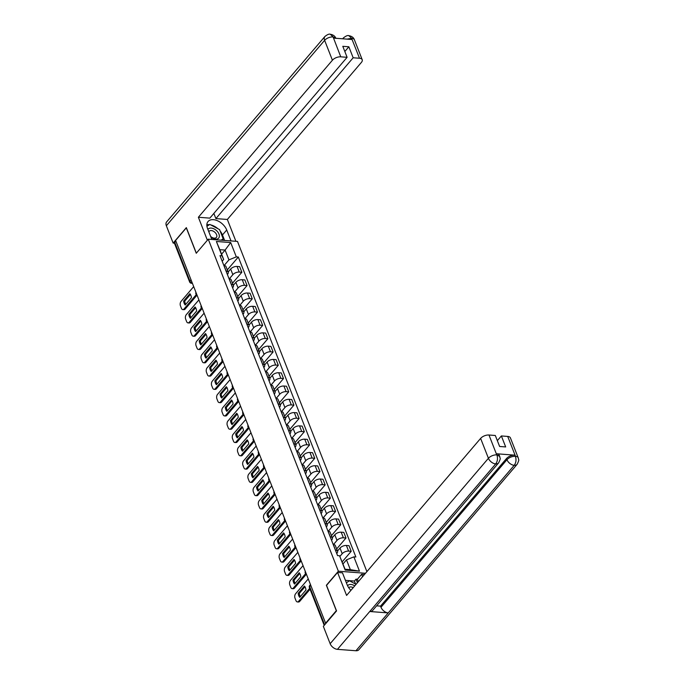 <?xml version="1.0" encoding="UTF-8"?>
<svg xmlns="http://www.w3.org/2000/svg" width="685" height="685" viewBox="0 0 685 685"><rect width="100%" height="100%" fill="white"/><g stroke="black" fill="none" stroke-linecap="round" stroke-linejoin="round"><path stroke-width="1.03" d="M366.903 571.632L237.489 241.42L208.266 239.193L338.373 571.213L326.368 585.273L336.318 610.66L325.606 623.204L175.6 240.426L186.311 227.882L196.261 253.262L208.266 239.193M191.004 279.745L189.899 281.03A2.123 1.079 -21.4 0 0 189.625 281.937L174.504 243.355A2.123 1.079 -21.4 0 1 174.778 242.447L189.899 281.03A2.123 1.327 40.5 0 0 192.228 282.862M175.882 241.154L174.778 242.447M326.034 623.239L325.606 623.204M339.863 556.443L342.209 553.703A4.881 2.483 -21.4 0 1 348.605 551.1L351.208 551.297L348.999 545.671L346.404 545.474A4.881 2.483 158.6 0 0 340.008 548.077L337.482 551.04M337.551 551.219L335.35 545.594A4.881 2.483 158.6 0 0 333.278 544.481L335.479 550.098A4.881 2.483 -21.4 0 1 337.551 551.219A4.881 2.483 -21.4 0 1 336.926 553.3L336.737 553.523M342.175 561.88L351.208 551.297M333.509 544.498L337.003 540.414A4.881 2.483 -21.4 0 1 343.399 537.811L345.993 538.008L343.793 532.382L341.199 532.185A4.881 2.483 158.6 0 0 334.802 534.788L332.276 537.751M330.187 536.809L330.273 536.809A4.881 2.483 -21.4 0 1 332.345 537.93A4.881 2.483 -21.4 0 1 331.72 540.011L331.531 540.234M336.66 548.942L345.993 538.008M332.345 537.93L330.144 532.313A4.881 2.483 158.6 0 0 328.072 531.192L327.978 531.183M328.303 531.217L331.797 527.125A4.881 2.483 -21.4 0 1 338.193 524.522L340.787 524.719L338.587 519.102L335.984 518.905A4.881 2.483 158.6 0 0 329.588 521.508L327.07 524.462M324.981 523.52L325.067 523.528A4.881 2.483 -21.4 0 1 327.139 524.641A4.881 2.483 -21.4 0 1 326.514 526.722L326.317 526.945M331.454 535.653L340.787 524.719M327.139 524.641L324.938 519.024A4.881 2.483 158.6 0 0 322.866 517.903L322.772 517.894M323.097 517.928L326.591 513.836A4.881 2.483 -21.4 0 1 332.987 511.233L335.582 511.43L333.381 505.813L330.778 505.616A4.881 2.483 158.6 0 0 324.382 508.219L321.856 511.173M319.767 510.231L319.861 510.239A4.881 2.483 -21.4 0 1 321.933 511.353A4.881 2.483 -21.4 0 1 321.308 513.433L321.111 513.656M326.248 522.372L335.582 511.43M321.933 511.353L319.724 505.735A4.881 2.483 158.6 0 0 317.66 504.614L317.566 504.605M317.891 504.639L321.376 500.555A4.881 2.483 -21.4 0 1 327.772 497.944L330.375 498.149L328.175 492.524L325.572 492.327A4.881 2.483 158.6 0 0 319.176 494.93L316.65 497.884M314.561 496.942L314.655 496.95A4.881 2.483 -21.4 0 1 316.727 498.072A4.881 2.483 -21.4 0 1 316.093 500.153L315.905 500.375M321.042 509.083L330.375 498.149M316.727 498.072L314.518 492.446A4.881 2.483 158.6 0 0 312.446 491.325L312.36 491.325M312.685 491.351L316.17 487.266A4.881 2.483 -21.4 0 1 322.567 484.663L325.169 484.86L322.969 479.235L320.366 479.038A4.881 2.483 158.6 0 0 313.97 481.641L311.444 484.603M309.355 483.653L309.449 483.661A4.881 2.483 -21.4 0 1 311.512 484.783A4.881 2.483 -21.4 0 1 310.887 486.864L310.699 487.086M315.836 495.794L325.169 484.86M311.512 484.783L309.312 479.157A4.881 2.483 158.6 0 0 307.24 478.044L307.154 478.036M307.479 478.062L310.964 473.977A4.881 2.483 -21.4 0 1 317.36 471.374L319.964 471.571L317.754 465.946L315.16 465.749A4.881 2.483 158.6 0 0 308.764 468.352L306.238 471.314M304.149 470.372L304.234 470.372A4.881 2.483 -21.4 0 1 306.306 471.494A4.881 2.483 -21.4 0 1 305.681 473.575L305.493 473.797M310.622 482.505L319.964 471.571M306.306 471.494L304.106 465.877A4.881 2.483 158.6 0 0 302.034 464.755L301.948 464.747M302.265 464.781L305.758 460.688A4.881 2.483 -21.4 0 1 312.154 458.085L314.757 458.282L312.548 452.665L309.954 452.468A4.881 2.483 158.6 0 0 303.558 455.071L301.032 458.025M298.943 457.083L299.028 457.092A4.881 2.483 -21.4 0 1 301.1 458.205A4.881 2.483 -21.4 0 1 300.475 460.286L300.287 460.508M305.416 469.216L314.757 458.282M301.1 458.205L298.9 452.588A4.881 2.483 158.6 0 0 296.828 451.466L296.742 451.458M297.059 451.492L300.552 447.399A4.881 2.483 -21.4 0 1 306.949 444.796L309.543 444.993L307.342 439.376L304.748 439.179A4.881 2.483 158.6 0 0 298.352 441.782L295.826 444.736M293.737 443.794L293.822 443.803A4.881 2.483 -21.4 0 1 295.894 444.916A4.881 2.483 -21.4 0 1 295.269 446.997L295.081 447.219M300.21 455.936L309.543 444.993M295.894 444.916L293.694 439.299A4.881 2.483 158.6 0 0 291.622 438.177L291.527 438.169M291.853 438.203L295.346 434.11A4.881 2.483 -21.4 0 1 301.742 431.507L304.337 431.704L302.136 426.087L299.533 425.89A4.881 2.483 158.6 0 0 293.137 428.493L290.62 431.447M288.531 430.505L288.616 430.514A4.881 2.483 -21.4 0 1 290.688 431.636A4.881 2.483 -21.4 0 1 290.063 433.716L289.866 433.939M295.004 442.647L304.337 431.704M290.688 431.636L288.488 426.01A4.881 2.483 158.6 0 0 286.416 424.888L286.321 424.888M286.647 424.914L290.14 420.83A4.881 2.483 -21.4 0 1 296.536 418.227L299.131 418.424L296.93 412.798L294.327 412.601A4.881 2.483 158.6 0 0 287.931 415.204L285.405 418.158M283.316 417.216L283.41 417.225A4.881 2.483 -21.4 0 1 285.482 418.347A4.881 2.483 -21.4 0 1 284.849 420.427L284.66 420.65M289.798 429.358L299.131 418.424M285.482 418.347L283.273 412.721A4.881 2.483 158.6 0 0 281.21 411.608L281.115 411.599M281.441 411.625L284.926 407.541A4.881 2.483 -21.4 0 1 291.322 404.938L293.925 405.135L291.724 399.509L289.121 399.312A4.881 2.483 158.6 0 0 282.725 401.915L280.199 404.878M278.11 403.936L278.204 403.936A4.881 2.483 -21.4 0 1 280.276 405.058A4.881 2.483 -21.4 0 1 279.643 407.138L279.454 407.361M284.592 416.069L293.925 405.135M280.276 405.058L278.067 399.432A4.881 2.483 158.6 0 0 275.995 398.319L275.909 398.31M276.235 398.345L279.72 394.252A4.881 2.483 -21.4 0 1 286.116 391.649L288.719 391.846L286.51 386.229L283.915 386.023A4.881 2.483 158.6 0 0 277.519 388.626L274.993 391.589M272.904 390.647L272.998 390.647A4.881 2.483 -21.4 0 1 275.062 391.769A4.881 2.483 -21.4 0 1 274.437 393.849L274.248 394.072M279.386 402.78L288.719 391.846M275.062 391.769L272.861 386.152A4.881 2.483 158.6 0 0 270.789 385.03L270.703 385.021M271.02 385.056L274.514 380.963A4.881 2.483 -21.4 0 1 280.91 378.36L283.513 378.557L281.304 372.94L278.709 372.743A4.881 2.483 158.6 0 0 272.313 375.346L269.787 378.3M267.698 377.358L267.784 377.367A4.881 2.483 -21.4 0 1 269.856 378.48A4.881 2.483 -21.4 0 1 269.231 380.56L269.042 380.783M274.171 389.5L283.513 378.557M269.856 378.48L267.655 372.863A4.881 2.483 158.6 0 0 265.583 371.741L265.497 371.732M265.814 371.767L269.308 367.674A4.881 2.483 -21.4 0 1 275.704 365.071L278.298 365.268L276.098 359.651L273.503 359.454A4.881 2.483 158.6 0 0 267.107 362.057L264.581 365.011M262.492 364.069L262.578 364.077A4.881 2.483 -21.4 0 1 264.65 365.199A4.881 2.483 -21.4 0 1 264.025 367.271L263.836 367.494M268.965 376.211L278.298 365.268M264.65 365.199L262.449 359.574A4.881 2.483 158.6 0 0 260.377 358.452L260.291 358.452M260.608 358.478L264.102 354.393A4.881 2.483 -21.4 0 1 270.498 351.79L273.092 351.987L270.892 346.362L268.289 346.165A4.881 2.483 158.6 0 0 261.893 348.768L259.375 351.722M257.286 350.78L257.372 350.788A4.881 2.483 -21.4 0 1 259.444 351.91A4.881 2.483 -21.4 0 1 258.819 353.991L258.63 354.214M263.759 362.922L273.092 351.987M259.444 351.91L257.243 346.285A4.881 2.483 158.6 0 0 255.171 345.171L255.077 345.163M255.402 345.189L258.896 341.104A4.881 2.483 -21.4 0 1 265.292 338.501L267.886 338.698L265.686 333.073L263.083 332.876A4.881 2.483 158.6 0 0 256.687 335.479L254.169 338.441M252.08 337.491L252.166 337.5A4.881 2.483 -21.4 0 1 254.238 338.621A4.881 2.483 -21.4 0 1 253.613 340.702L253.416 340.925M258.553 349.633L267.886 338.698M254.238 338.621L252.037 332.996A4.881 2.483 158.6 0 0 249.965 331.882L249.871 331.874M250.196 331.9L253.681 327.815A4.881 2.483 -21.4 0 1 260.077 325.212L262.68 325.409L260.48 319.784L257.877 319.587A4.881 2.483 158.6 0 0 251.481 322.19L248.955 325.152M246.865 324.21L246.96 324.21A4.881 2.483 -21.4 0 1 249.032 325.332A4.881 2.483 -21.4 0 1 248.398 327.413L248.21 327.635M253.347 336.344L262.68 325.409M249.032 325.332L246.823 319.715A4.881 2.483 158.6 0 0 244.759 318.593L244.665 318.585M244.99 318.619L248.475 314.526A4.881 2.483 -21.4 0 1 254.871 311.923L257.474 312.12L255.274 306.503L252.671 306.306A4.881 2.483 158.6 0 0 246.275 308.909L243.749 311.863M241.659 310.921L241.754 310.93A4.881 2.483 -21.4 0 1 243.826 312.043A4.881 2.483 -21.4 0 1 243.192 314.124L243.004 314.346M248.141 323.063L257.474 312.12M243.826 312.043L241.617 306.426A4.881 2.483 158.6 0 0 239.544 305.304L239.459 305.296M239.784 305.33L243.269 301.237A4.881 2.483 -21.4 0 1 249.665 298.634L252.268 298.831L250.059 293.214L247.465 293.017A4.881 2.483 158.6 0 0 241.069 295.62L238.543 298.574M236.453 297.632L236.548 297.641A4.881 2.483 -21.4 0 1 238.611 298.754A4.881 2.483 -21.4 0 1 237.986 300.835L237.798 301.058M242.927 309.774L252.268 298.831M238.611 298.754L236.411 293.137A4.881 2.483 158.6 0 0 234.338 292.015L234.253 292.007M234.57 292.041L238.063 287.957A4.881 2.483 -21.4 0 1 244.459 285.345L247.062 285.551L244.853 279.925L242.259 279.728A4.881 2.483 158.6 0 0 235.863 282.331L233.337 285.285M231.247 284.343L231.333 284.352A4.881 2.483 -21.4 0 1 233.405 285.474A4.881 2.483 -21.4 0 1 232.78 287.554L232.592 287.777M237.721 296.485L247.062 285.551M233.405 285.474L231.205 279.848A4.881 2.483 158.6 0 0 229.133 278.726L229.047 278.726M229.364 278.752L232.857 274.668A4.881 2.483 -21.4 0 1 239.253 272.065L241.848 272.262L239.647 266.636L237.053 266.439A4.881 2.483 158.6 0 0 230.657 269.042L228.131 272.005M226.041 271.054L226.127 271.063A4.881 2.483 -21.4 0 1 228.199 272.185A4.881 2.483 -21.4 0 1 227.574 274.265L227.386 274.488M232.515 283.196L241.848 272.262M228.199 272.185L225.999 266.559A4.881 2.483 158.6 0 0 223.926 265.446L223.832 265.438M346.507 559.851L353.871 556.854L359.479 571.162L345.163 570.074L339.554 555.766L345.06 569.244L350.343 569.646L346.507 559.851L342.988 563.969M221.589 254.186L225.1 250.068L219.817 249.665L223.661 259.461L221.991 255.779L219.988 255.625L337.559 555.612L339.554 555.766M221.991 255.779L216.383 241.471L230.699 242.558L236.308 256.866L228.944 259.863L225.1 250.068L230.699 242.558M353.871 556.854L355.875 557.008L238.311 257.021L236.308 256.866M365.499 573.276L338.373 571.213M224.158 265.463L228.944 259.863M223.661 259.461L222.18 261.199M227.309 269.907L238.311 257.021M359.479 571.162L350.343 569.646M345.163 570.074L345.06 569.244M219.817 249.665L216.383 241.471M304.971 586.762L299.294 593.415A6.636 3.939 94.3 0 0 300.313 596.678M310.065 589.246L299.705 601.387A3.185 1.892 94.3 0 1 298.463 602.004L297.35 601.918A3.185 1.892 -85.7 0 0 298.591 601.302L299.705 601.387M298.189 593.33A6.636 3.939 94.3 0 0 299.756 597.329L305.99 590.025A6.636 3.939 94.3 0 0 304.423 586.026L298.189 593.33L299.294 593.415M308.25 578.928L295.629 593.724A3.185 1.892 -85.7 0 0 295.012 598.168L295.98 600.634A3.185 1.892 -85.7 0 0 297.35 601.918M309.688 588.304L298.591 601.302M299.765 573.473L294.088 580.126A6.636 3.939 94.3 0 0 295.107 583.389M306.383 574.167L294.499 588.098A3.185 1.892 94.3 0 1 293.257 588.715L292.144 588.638A3.185 1.892 -85.7 0 0 293.385 588.013L294.499 588.098M292.983 580.041A6.636 3.939 94.3 0 0 294.55 584.04L300.783 576.736A6.636 3.939 94.3 0 0 299.217 572.737L292.983 580.041L294.088 580.126M303.044 565.639L290.414 580.435A3.185 1.892 -85.7 0 0 289.806 584.879L290.774 587.353A3.185 1.892 -85.7 0 0 292.144 588.638M305.656 573.636L293.385 588.013M294.559 560.184L288.882 566.837A6.636 3.939 94.3 0 0 289.901 570.108M300.09 558.095A2.123 2.123 0 0 0 301.177 560.878L289.293 574.809A3.185 1.892 94.3 0 1 288.042 575.434L286.938 575.349A3.185 1.892 -85.7 0 0 288.179 574.724L289.293 574.809M287.777 566.752A6.636 3.939 94.3 0 0 289.344 570.759L295.577 563.455A6.636 3.939 94.3 0 0 294.011 559.448L287.777 566.752L288.882 566.837M297.838 552.35L285.208 567.146A3.185 1.892 -85.7 0 0 284.6 571.59L285.568 574.064A3.185 1.892 -85.7 0 0 286.938 575.349M300.45 560.347L288.179 574.724M337.568 572.446L346.584 595.436L480.622 438.4A6.37 3.237 -21.4 0 1 488.97 435.009L496.762 454.891L499.673 456.373L499.904 457.058C499.571 458.642 501.566 456.929 498.586 462.923L372.614 610.506A6.533 4.076 -139.5 0 1 369.746 611.508L337.448 649.346A6.533 4.076 -139.5 0 1 330.153 643.712L323.354 626.373L336.549 610.926L326.531 585.367L337.568 572.446L342.466 572.814L347.209 584.913A11.945 7.458 40.5 0 0 350.917 590.359M355.592 584.048L354.41 581.043L356.029 579.15L357.39 579.253L361.646 574.27L364.463 574.484M361.646 574.27L362.588 576.684M354.41 581.043L345.428 580.358M488.97 435.009L495.315 435.489L499.622 446.474L505.676 446.937L501.369 435.951L507.713 436.431A6.37 3.237 -21.4 0 1 510.419 437.886L518.211 457.777A6.37 3.237 158.6 0 0 515.514 456.321L507.713 436.431M518.211 457.777L518.442 458.471C518.108 460.055 520.095 458.368 517.115 464.336L358.854 649.748A6.533 4.076 -139.5 0 1 355.935 650.75L388.241 612.912A6.533 4.076 -139.5 0 1 380.988 607.278L506.951 459.695L506.506 458.548A6.37 3.237 -21.4 0 1 514.846 455.157L496.522 453.761A6.37 3.237 -21.4 0 1 499.228 455.217L499.673 456.373M337.448 649.346L355.935 650.75M498.586 462.923A6.533 4.076 -139.5 0 1 495.709 463.925L369.746 611.508L388.241 612.912L514.204 465.329C516.07 462.735 516.481 459.772 515.428 456.441L515.514 456.321M501.369 435.951L497.344 440.66M376.604 605.831L380.535 606.122L506.506 458.548M380.535 606.122L380.988 607.278M357.39 579.253L358.341 581.668M357.433 582.729L356.029 579.15M330.153 643.712L488.422 458.291A6.533 4.076 -139.5 0 0 495.709 463.925C497.575 461.322 497.969 458.359 496.899 455.037M220.15 231.059A11.945 7.458 40.5 0 1 222.471 234.972L226.718 229.989A11.945 7.458 40.5 0 0 217.736 220.861A11.945 7.458 40.5 0 0 208.052 221.512A11.945 7.458 40.5 0 0 207.546 228.533L211.836 239.467M226.718 229.989L231.008 240.923M235.905 241.3L227.351 219.465L215.886 218.592L353.16 57.771L359.505 58.251L351.576 38.232L351.953 39.499L333.629 38.103L333.047 36.827L340.762 56.829A6.37 3.237 158.6 0 0 332.413 60.22L324.621 40.329L166.352 225.75L173.151 243.081L186.337 227.634L196.338 253.159M213.857 213.42L215.886 218.592M344.829 51.495L348.853 46.777L342.8 46.323L347.107 57.309L209.833 218.13L198.376 217.256L332.413 60.22M207.375 240.23L198.376 217.256M227.351 219.465L361.389 62.421A6.37 3.237 158.6 0 0 362.211 59.706A6.37 3.237 158.6 0 0 359.505 58.251M166.352 225.75A6.533 4.076 -139.5 0 1 166.626 221.914L324.895 36.493A6.533 4.076 -139.5 0 0 324.621 40.329A6.37 3.237 -21.4 0 1 332.97 36.939M174.469 243.184L173.151 243.081M347.107 57.309L340.762 56.829M348.853 46.777L353.16 57.771M217.907 228.73A11.945 7.458 40.5 0 0 210.74 224.911M209.404 224.689A11.945 7.458 40.5 0 0 206.844 224.783M222.471 234.972L224.611 240.444M209.233 224.791L206.921 226.204M223.25 240.332L222.822 239.253M347.072 39.122L351.499 38.343M342.928 38.814A6.533 4.076 -139.5 0 1 343.433 37.898C345.925 35.937 347.706 35.192 348.768 35.654L351.576 38.223M324.895 36.493C327.379 34.524 329.168 33.779 330.281 34.25L333.047 36.819M354.753 585.863A6.901 4.307 40.5 0 0 350.908 584.451A6.901 4.307 40.5 0 0 347.603 585.812M353.203 587.679A4.726 2.954 40.5 0 0 350.96 586.942A4.726 2.954 40.5 0 0 348.853 587.67A4.726 2.954 40.5 0 0 348.759 587.79M346.379 582.798L349.478 580.794L356.08 584.314M210.92 237.138A6.901 4.307 40.5 0 0 215.587 239.151A6.901 4.307 40.5 0 0 218.96 234.039A6.901 4.307 40.5 0 0 211.254 228.079A6.901 4.307 40.5 0 0 207.915 229.484M210.629 236.393A4.726 2.954 40.5 0 0 214.268 238.149A4.726 2.954 40.5 0 0 216.374 237.43A4.726 2.954 40.5 0 0 215.826 233.32A4.726 2.954 40.5 0 0 211.297 230.571A4.726 2.954 40.5 0 0 209.19 231.29A4.726 2.954 40.5 0 0 208.856 231.864M206.93 226.29L209.815 224.415L219.585 229.621L223.19 238.817L221.101 240.17M221.974 240.238L223.19 238.817M289.353 546.895L283.676 553.548A6.636 3.939 94.3 0 0 284.695 556.819M295.971 547.589L284.078 561.52A3.185 1.892 94.3 0 1 282.837 562.145L281.732 562.06A3.185 1.892 -85.7 0 0 282.974 561.435L284.078 561.52M282.562 553.463A6.636 3.939 94.3 0 0 284.138 557.47L290.371 550.166A6.636 3.939 94.3 0 0 288.805 546.159L282.562 553.463L283.676 553.548M292.632 539.061L280.002 553.857A3.185 1.892 -85.7 0 0 279.386 558.309L280.353 560.775A3.185 1.892 -85.7 0 0 281.732 562.06M295.244 547.067L282.974 561.435M284.147 533.606L278.47 540.26A6.636 3.939 94.3 0 0 279.48 543.53M289.669 531.517A2.123 2.123 0 0 0 290.765 534.309L278.872 548.24A3.185 1.892 94.3 0 1 277.63 548.856L276.526 548.771A3.185 1.892 -85.7 0 0 277.767 548.154L278.872 548.24M277.356 540.174A6.636 3.939 94.3 0 0 278.923 544.181L285.166 536.877A6.636 3.939 94.3 0 0 283.59 532.87L277.356 540.174L278.47 540.26M287.426 525.78L274.796 540.568A3.185 1.892 -85.7 0 0 274.18 545.02L275.147 547.486A3.185 1.892 -85.7 0 0 276.526 548.771M290.038 533.778L277.767 548.154M278.941 520.326L273.255 526.979A6.636 3.939 94.3 0 0 274.274 530.241M284.463 518.228A2.123 2.123 0 0 0 285.559 521.02L273.666 534.951A3.185 1.892 94.3 0 1 272.425 535.567L271.32 535.482A3.185 1.892 -85.7 0 0 272.561 534.865L273.666 534.951M272.15 526.893A6.636 3.939 94.3 0 0 273.717 530.892L279.959 523.588A6.636 3.939 94.3 0 0 278.384 519.59L272.15 526.893L273.255 526.979M282.22 512.491L269.59 527.287A3.185 1.892 -85.7 0 0 268.974 531.731L269.941 534.197A3.185 1.892 -85.7 0 0 271.32 535.482M284.832 520.489L272.561 534.865M273.735 507.037L268.049 513.69A6.636 3.939 94.3 0 0 269.068 516.952M279.257 504.939A2.123 2.123 0 0 0 280.353 507.731L268.46 521.662A3.185 1.892 94.3 0 1 267.218 522.278L266.105 522.201A3.185 1.892 -85.7 0 0 267.356 521.576L268.46 521.662M266.945 513.604A6.636 3.939 94.3 0 0 268.511 517.603L274.745 510.299A6.636 3.939 94.3 0 0 273.178 506.301L266.945 513.604L268.049 513.69M277.005 499.202L264.384 513.998A3.185 1.892 -85.7 0 0 263.768 518.442L264.735 520.917A3.185 1.892 -85.7 0 0 266.105 522.201M279.626 507.2L267.356 521.576M268.52 493.748L262.843 500.401A6.636 3.939 94.3 0 0 263.862 503.663M274.051 491.65A2.123 2.123 0 0 0 275.147 494.442L263.254 508.373A3.185 1.892 94.3 0 1 262.012 508.998L260.899 508.912A3.185 1.892 -85.7 0 0 262.141 508.287L263.254 508.373M261.738 500.315A6.636 3.939 94.3 0 0 263.305 504.323L269.539 497.01A6.636 3.939 94.3 0 0 267.972 493.012L261.738 500.315L262.843 500.401M271.799 485.913L259.17 500.709A3.185 1.892 -85.7 0 0 258.562 505.153L259.529 507.628A3.185 1.892 -85.7 0 0 260.899 508.912M274.411 493.911L262.141 508.287M263.314 480.459L257.637 487.112A6.636 3.939 94.3 0 0 258.656 490.383M268.845 478.37A2.123 2.123 0 0 0 269.941 481.161L258.048 495.084A3.185 1.892 94.3 0 1 256.807 495.709L255.693 495.623A3.185 1.892 -85.7 0 0 256.935 494.998L258.048 495.084M256.533 487.026A6.636 3.939 94.3 0 0 258.099 491.034L264.333 483.73A6.636 3.939 94.3 0 0 262.766 479.723L256.533 487.026L257.637 487.112M266.593 472.624L253.964 487.42A3.185 1.892 -85.7 0 0 253.356 491.864L254.323 494.339A3.185 1.892 -85.7 0 0 255.693 495.623M269.205 480.63L256.935 494.998M258.108 467.17L252.431 473.823A6.636 3.939 94.3 0 0 253.45 477.094M263.639 465.081A2.123 2.123 0 0 0 264.727 467.872L252.842 481.795A3.185 1.892 94.3 0 1 251.592 482.42L250.487 482.334A3.185 1.892 -85.7 0 0 251.729 481.718L252.842 481.795M251.318 473.737A6.636 3.939 94.3 0 0 252.893 477.745L259.127 470.441A6.636 3.939 94.3 0 0 257.56 466.434L251.318 473.737L252.431 473.823M261.387 459.335L248.758 474.131A3.185 1.892 -85.7 0 0 248.15 478.584L249.117 481.05A3.185 1.892 -85.7 0 0 250.487 482.334M263.999 467.341L251.729 481.718M252.902 453.881L247.225 460.534A6.636 3.939 94.3 0 0 248.244 463.805M258.433 451.792A2.123 2.123 0 0 0 259.521 454.583L247.627 468.514A3.185 1.892 94.3 0 1 246.386 469.131L245.281 469.045A3.185 1.892 -85.7 0 0 246.523 468.429L247.627 468.514M246.112 460.457A6.636 3.939 94.3 0 0 247.687 464.456L253.921 457.152A6.636 3.939 94.3 0 0 252.354 453.145L246.112 460.457L247.225 460.534M256.181 446.055L243.552 460.842A3.185 1.892 -85.7 0 0 242.935 465.295L243.903 467.761A3.185 1.892 -85.7 0 0 245.281 469.045M258.793 454.052L246.523 468.429M247.696 440.601L242.019 447.254A6.636 3.939 94.3 0 0 243.029 450.516M253.219 438.503A2.123 2.123 0 0 0 254.315 441.294L242.421 455.225A3.185 1.892 94.3 0 1 241.18 455.842L240.075 455.765A3.185 1.892 -85.7 0 0 241.317 455.14L242.421 455.225M240.906 447.168A6.636 3.939 94.3 0 0 242.473 451.167L248.715 443.863A6.636 3.939 94.3 0 0 247.139 439.864L240.906 447.168L242.019 447.254M250.975 432.766L238.346 447.562A3.185 1.892 -85.7 0 0 237.729 452.006L238.697 454.48A3.185 1.892 -85.7 0 0 240.075 455.765M253.587 440.763L241.317 455.14M242.49 427.312L236.804 433.965A6.636 3.939 94.3 0 0 237.823 437.227M248.013 425.214A2.123 2.123 0 0 0 249.109 428.005L237.215 441.936A3.185 1.892 94.3 0 1 235.974 442.561L234.869 442.476A3.185 1.892 -85.7 0 0 236.111 441.851L237.215 441.936M235.7 433.879A6.636 3.939 94.3 0 0 237.267 437.886L243.5 430.574A6.636 3.939 94.3 0 0 241.933 426.575L235.7 433.879L236.804 433.965M245.769 419.477L233.14 434.273A3.185 1.892 -85.7 0 0 232.523 438.717L233.491 441.191A3.185 1.892 -85.7 0 0 234.869 442.476M248.381 427.474L236.111 441.851M237.275 414.023L231.599 420.676A6.636 3.939 94.3 0 0 232.617 423.946M242.807 411.933A2.123 2.123 0 0 0 243.903 414.716L232.009 428.647A3.185 1.892 94.3 0 1 230.768 429.272L229.655 429.187A3.185 1.892 -85.7 0 0 230.905 428.562L232.009 428.647M230.494 420.59A6.636 3.939 94.3 0 0 232.061 424.597L238.294 417.293A6.636 3.939 94.3 0 0 236.727 413.286L230.494 420.59L231.599 420.676M240.555 406.188L227.934 420.984A3.185 1.892 -85.7 0 0 227.317 425.428L228.285 427.902A3.185 1.892 -85.7 0 0 229.655 429.187M243.175 414.194L230.905 428.562M232.069 400.734L226.392 407.387A6.636 3.939 94.3 0 0 227.411 410.657M237.601 398.644A2.123 2.123 0 0 0 238.697 401.436L226.803 415.358A3.185 1.892 94.3 0 1 225.562 415.983L224.449 415.898A3.185 1.892 -85.7 0 0 225.69 415.281L226.803 415.358M225.288 407.301A6.636 3.939 94.3 0 0 226.855 411.308L233.088 404.004A6.636 3.939 94.3 0 0 231.521 399.997L225.288 407.301L226.392 407.387M235.349 392.899L222.719 407.695A3.185 1.892 -85.7 0 0 222.111 412.147L223.079 414.613A3.185 1.892 -85.7 0 0 224.449 415.898M237.96 400.905L225.69 415.281M226.863 387.445L221.186 394.098A6.636 3.939 94.3 0 0 222.205 397.368M232.395 385.355A2.123 2.123 0 0 0 233.491 388.147L221.597 402.078A3.185 1.892 94.3 0 1 220.347 402.694L219.243 402.609A3.185 1.892 -85.7 0 0 220.484 401.992L221.597 402.078M220.082 394.021A6.636 3.939 94.3 0 0 221.649 398.019L227.882 390.715A6.636 3.939 94.3 0 0 226.315 386.708L220.082 394.021L221.186 394.098M230.143 379.618L217.513 394.406A3.185 1.892 -85.7 0 0 216.905 398.858L217.873 401.324A3.185 1.892 -85.7 0 0 219.243 402.609M232.754 387.616L220.484 401.992M221.657 374.164L215.981 380.817A6.636 3.939 94.3 0 0 216.999 384.079M227.189 372.066A2.123 2.123 0 0 0 228.276 374.858L216.383 388.789A3.185 1.892 94.3 0 1 215.141 389.405L214.037 389.32A3.185 1.892 -85.7 0 0 215.278 388.703L216.383 388.789M214.867 380.732A6.636 3.939 94.3 0 0 216.443 384.73L222.676 377.426A6.636 3.939 94.3 0 0 221.109 373.428L214.867 380.732L215.981 380.817M224.937 366.329L212.307 381.125A3.185 1.892 -85.7 0 0 211.691 385.569L212.667 388.035A3.185 1.892 -85.7 0 0 214.037 389.32M227.548 374.327L215.278 388.703M216.451 360.875L210.774 367.528A6.636 3.939 94.3 0 0 211.785 370.791M221.983 358.777A2.123 2.123 0 0 0 223.07 361.569L211.177 375.5A3.185 1.892 94.3 0 1 209.935 376.116L208.831 376.039A3.185 1.892 -85.7 0 0 210.072 375.414L211.177 375.5M209.661 367.443A6.636 3.939 94.3 0 0 211.237 371.441L217.47 364.137A6.636 3.939 94.3 0 0 215.895 360.139L209.661 367.443L210.774 367.528M219.731 353.04L207.101 367.836A3.185 1.892 -85.7 0 0 206.485 372.28L207.452 374.755A3.185 1.892 -85.7 0 0 208.831 376.039M222.342 361.038L210.072 375.414M211.245 347.586L205.569 354.239A6.636 3.939 94.3 0 0 206.579 357.51M216.768 345.497A2.123 2.123 0 0 0 217.864 348.28L205.971 362.211A3.185 1.892 94.3 0 1 204.729 362.836L203.625 362.75A3.185 1.892 -85.7 0 0 204.866 362.125L205.971 362.211M204.455 354.154A6.636 3.939 94.3 0 0 206.022 358.161L212.264 350.857A6.636 3.939 94.3 0 0 210.689 346.85L204.455 354.154L205.569 354.239M214.525 339.751L201.895 354.547A3.185 1.892 -85.7 0 0 201.279 358.991L202.246 361.466A3.185 1.892 -85.7 0 0 203.625 362.75M217.136 347.749L204.866 362.125M206.039 334.297L200.354 340.95A6.636 3.939 94.3 0 0 201.373 344.221M211.562 332.208A2.123 2.123 0 0 0 212.658 334.999L200.765 348.922A3.185 1.892 94.3 0 1 199.523 349.547L198.41 349.461A3.185 1.892 -85.7 0 0 199.66 348.836L200.765 348.922M199.249 340.865A6.636 3.939 94.3 0 0 200.816 344.872L207.05 337.568A6.636 3.939 94.3 0 0 205.483 333.561L199.249 340.865L200.354 340.95M209.31 326.462L196.689 341.258A3.185 1.892 -85.7 0 0 196.073 345.711L197.04 348.177A3.185 1.892 -85.7 0 0 198.41 349.461M211.93 334.468L199.66 348.836M200.825 321.008L195.148 327.661A6.636 3.939 94.3 0 0 196.167 330.932M206.356 318.919A2.123 2.123 0 0 0 207.452 321.71L195.559 335.641A3.185 1.892 94.3 0 1 194.317 336.258L193.204 336.172A3.185 1.892 -85.7 0 0 194.446 335.556L195.559 335.641M194.043 327.576A6.636 3.939 94.3 0 0 195.61 331.583L201.844 324.279A6.636 3.939 94.3 0 0 200.277 320.272L194.043 327.576L195.148 327.661M204.104 313.182L191.483 327.969A3.185 1.892 -85.7 0 0 190.867 332.422L191.834 334.888A3.185 1.892 -85.7 0 0 193.204 336.172M206.724 321.179L194.446 335.556M195.619 307.728L189.942 314.381A6.636 3.939 94.3 0 0 190.961 317.643M201.15 305.63A2.123 2.123 0 0 0 202.246 308.421L190.353 322.352A3.185 1.892 94.3 0 1 189.111 322.969L187.998 322.883A3.185 1.892 -85.7 0 0 189.24 322.267L190.353 322.352M188.837 314.295A6.636 3.939 94.3 0 0 190.404 318.294L196.638 310.99A6.636 3.939 94.3 0 0 195.071 306.991L188.837 314.295L189.942 314.381M198.898 299.893L186.269 314.689A3.185 1.892 -85.7 0 0 185.661 319.133L186.628 321.599A3.185 1.892 -85.7 0 0 187.998 322.883M201.51 307.89L189.24 322.267M190.413 294.439L184.736 301.092A6.636 3.939 94.3 0 0 185.755 304.354M195.944 292.341A2.123 2.123 0 0 0 197.032 295.132L185.147 309.063A3.185 1.892 94.3 0 1 183.897 309.68L182.792 309.603A3.185 1.892 -85.7 0 0 184.034 308.978L185.147 309.063M183.631 301.006A6.636 3.939 94.3 0 0 185.198 305.005L191.432 297.701A6.636 3.939 94.3 0 0 189.865 293.702L183.631 301.006L184.736 301.092M193.692 286.604L181.063 301.4A3.185 1.892 -85.7 0 0 180.455 305.844L181.422 308.318A3.185 1.892 -85.7 0 0 182.792 309.603M196.304 294.601L184.034 308.978M196.081 292.7A2.123 1.327 40.5 0 0 196.184 293.06A2.123 1.327 40.5 0 0 196.364 293.42M201.287 305.99A2.123 1.327 40.5 0 0 201.39 306.349A2.123 1.327 40.5 0 0 201.57 306.709M206.502 319.278A2.123 1.327 40.5 0 0 206.605 319.638A2.123 1.327 40.5 0 0 206.776 319.998M211.708 332.567A2.123 1.327 40.5 0 0 211.811 332.919A2.123 1.327 40.5 0 0 211.99 333.287M216.914 345.856A2.123 1.327 40.5 0 0 217.017 346.208A2.123 1.327 40.5 0 0 217.196 346.576M222.12 359.137A2.123 1.327 40.5 0 0 222.223 359.497A2.123 1.327 40.5 0 0 222.402 359.856M227.326 372.426A2.123 1.327 40.5 0 0 227.429 372.786A2.123 1.327 40.5 0 0 227.608 373.145M232.532 385.715A2.123 1.327 40.5 0 0 232.635 386.075A2.123 1.327 40.5 0 0 232.814 386.434M237.738 399.004A2.123 1.327 40.5 0 0 237.841 399.355A2.123 1.327 40.5 0 0 238.02 399.723M242.952 412.293A2.123 1.327 40.5 0 0 243.055 412.644A2.123 1.327 40.5 0 0 243.226 413.012M248.158 425.573A2.123 1.327 40.5 0 0 248.261 425.933A2.123 1.327 40.5 0 0 248.441 426.293M253.364 438.862A2.123 1.327 40.5 0 0 253.467 439.222A2.123 1.327 40.5 0 0 253.647 439.582M258.57 452.151A2.123 1.327 40.5 0 0 258.673 452.511A2.123 1.327 40.5 0 0 258.853 452.871M263.776 465.44A2.123 1.327 40.5 0 0 263.879 465.8A2.123 1.327 40.5 0 0 264.059 466.16M268.982 478.729A2.123 1.327 40.5 0 0 269.085 479.08A2.123 1.327 40.5 0 0 269.265 479.449M274.188 492.018A2.123 1.327 40.5 0 0 274.291 492.369A2.123 1.327 40.5 0 0 274.471 492.729M279.403 505.299A2.123 1.327 40.5 0 0 279.506 505.658A2.123 1.327 40.5 0 0 279.685 506.018M284.609 518.588A2.123 1.327 40.5 0 0 284.712 518.947A2.123 1.327 40.5 0 0 284.892 519.307M289.815 531.877A2.123 1.327 40.5 0 0 289.918 532.236A2.123 1.327 40.5 0 0 290.097 532.596M295.021 545.166A2.123 1.327 40.5 0 0 295.124 545.517A2.123 1.327 40.5 0 0 295.303 545.885M300.227 558.455A2.123 1.327 40.5 0 0 300.33 558.806A2.123 1.327 40.5 0 0 300.509 559.174M305.433 571.735A2.123 1.327 40.5 0 0 305.536 572.095A2.123 1.327 40.5 0 0 305.716 572.454M230.657 269.042L232.857 274.668M235.863 282.331L238.063 287.957M241.069 295.62L243.269 301.237M246.275 308.909L248.475 314.526M251.481 322.19L253.681 327.815M256.687 335.479L258.896 341.104M261.893 348.768L264.102 354.393M267.107 362.057L269.308 367.674M272.313 375.346L274.514 380.963M277.519 388.626L279.72 394.252M282.725 401.915L284.926 407.541M287.931 415.204L290.14 420.83M293.137 428.493L295.346 434.11M298.352 441.782L300.552 447.399M303.558 455.071L305.758 460.688M308.764 468.352L310.964 473.977M313.97 481.641L316.17 487.266M319.176 494.93L321.376 500.555M324.382 508.219L326.591 513.836M329.588 521.508L331.797 527.125M334.802 534.788L337.003 540.414M340.008 548.077L342.209 553.703M229.133 278.726L231.333 284.352M234.338 292.015L236.548 297.641M239.544 305.304L241.754 310.93M244.759 318.593L246.96 324.21M249.965 331.882L252.166 337.5M255.171 345.171L257.372 350.788M260.377 358.452L262.578 364.077M265.583 371.741L267.784 377.367M270.789 385.03L272.998 390.647M275.995 398.319L278.204 403.936M281.21 411.608L283.41 417.225M286.416 424.888L288.616 430.514M291.622 438.177L293.822 443.803M296.828 451.466L299.028 457.092M302.034 464.755L304.234 470.372M307.24 478.044L309.449 483.661M312.446 491.325L314.655 496.95M317.66 504.614L319.861 510.239M322.866 517.903L325.067 523.528M328.072 531.192L330.273 536.809M223.926 265.446L226.127 271.063M242.259 279.728L244.459 285.345M247.465 293.017L249.665 298.634M252.671 306.306L254.871 311.923M257.877 319.587L260.077 325.212M263.083 332.876L265.292 338.501M268.289 346.165L270.498 351.79M273.503 359.454L275.704 365.071M278.709 372.743L280.91 378.36M283.915 386.023L286.116 391.649M289.121 399.312L291.322 404.938M294.327 412.601L296.536 418.227M299.533 425.89L301.742 431.507M304.748 439.179L306.949 444.796M309.954 452.468L312.154 458.085M315.16 465.749L317.36 471.374M320.366 479.038L322.567 484.663M325.572 492.327L327.772 497.944M330.778 505.616L332.987 511.233M335.984 518.905L338.193 524.522M341.199 532.185L343.399 537.811M346.404 545.474L348.605 551.1M237.053 266.439L239.253 272.065M310.468 584.57L309.757 585.392A2.123 1.327 40.5 0 0 309.671 586.643L324.647 624.866M310.767 585.35L309.671 586.643A2.123 1.079 -21.4 0 0 309.397 587.55L324.219 625.371M192.416 283.359L191.449 283.282A2.123 1.259 -85.7 0 0 192.245 282.905M514.846 455.157L515.428 456.433M496.976 454.908L496.522 453.761M496.762 454.891A6.37 3.237 -21.4 0 0 488.422 458.291L480.622 438.4M517.115 464.336A6.533 4.076 -139.5 0 1 514.204 465.329A6.533 4.076 -139.5 0 1 506.951 459.695C509.143 457.443 511.926 456.304 515.3 456.304M348.793 35.654C351.816 36.194 353.691 37.589 354.419 39.824A6.37 3.237 158.6 0 0 351.713 38.36M335.813 38.266L333.175 36.956M305.296 571.376A2.123 2.123 0 0 0 306.392 574.167M294.884 544.806A2.123 2.123 0 0 0 295.971 547.598M189.625 281.937A2.123 2.123 0 0 0 191.449 283.282M309.757 585.392A2.123 2.123 0 0 0 309.397 587.55M342.671 38.788L343.433 37.898M362.211 59.706L354.419 39.824M330.307 34.25C333.261 34.772 335.119 36.159 335.881 38.411"/></g></svg>
